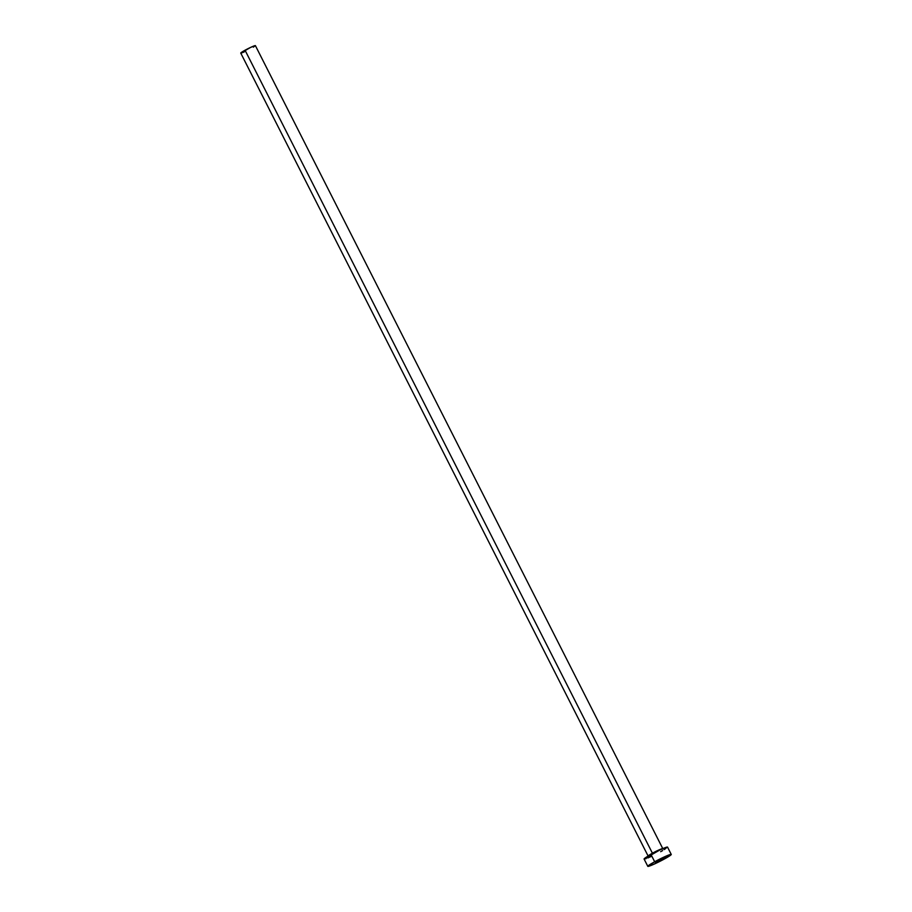 <?xml version="1.0" encoding="UTF-8"?>
<svg xmlns="http://www.w3.org/2000/svg" width="912" height="912" viewBox="0 0 912 912"><rect width="100%" height="100%" fill="white"/><g stroke="black" fill="none" stroke-linecap="round" stroke-linejoin="round"><path stroke-width="1.37" d="M661.189 859.902L655.5 862.433L661.884 859.526L663.56 858.34L661.656 858.979L657.86 860.86L663.56 858.34L661.189 859.902L660.892 859.321L661.189 859.902M648.09 856.778L648.124 856.06A8.219 0.65 -26.9 0 1 652.422 853.21A8.219 0.65 -26.9 0 1 662.785 848.627L255.406 45.646A8.219 0.65 153.1 0 0 245.043 50.228L652.422 853.21L245.043 50.228A8.219 0.65 153.1 0 0 240.745 53.078L250.652 47.378L255.212 45.6L253.422 47.162M654.679 861.772A13.144 1.026 -26.9 0 1 671.255 854.43A13.144 1.026 -26.9 0 1 664.369 859.001A13.144 1.026 -26.9 0 1 647.805 866.332A13.144 1.026 -26.9 0 1 654.679 861.772L650.974 854.464L654.679 861.772L671.255 854.441L666.364 857.884L653.334 864.485L647.794 866.332L654.679 861.772M671.255 854.43L667.55 847.123A13.144 1.026 153.1 0 0 650.974 854.464A13.144 1.026 153.1 0 0 644.1 859.024L659.957 849.916L667.253 847.066L664.392 849.551M651.692 856.243L647.805 857.964M646.277 858.557L644.089 859.024L647.805 866.332M662.659 850.577L660.664 851.694M240.745 53.078L648.124 856.06A8.219 0.65 -26.9 0 1 652.422 853.21A8.219 0.65 -26.9 0 1 662.739 848.593M244.291 51.881L243.059 52.406M242.113 52.782L240.928 53.124M663.377 849.026L662.785 848.627"/></g></svg>
